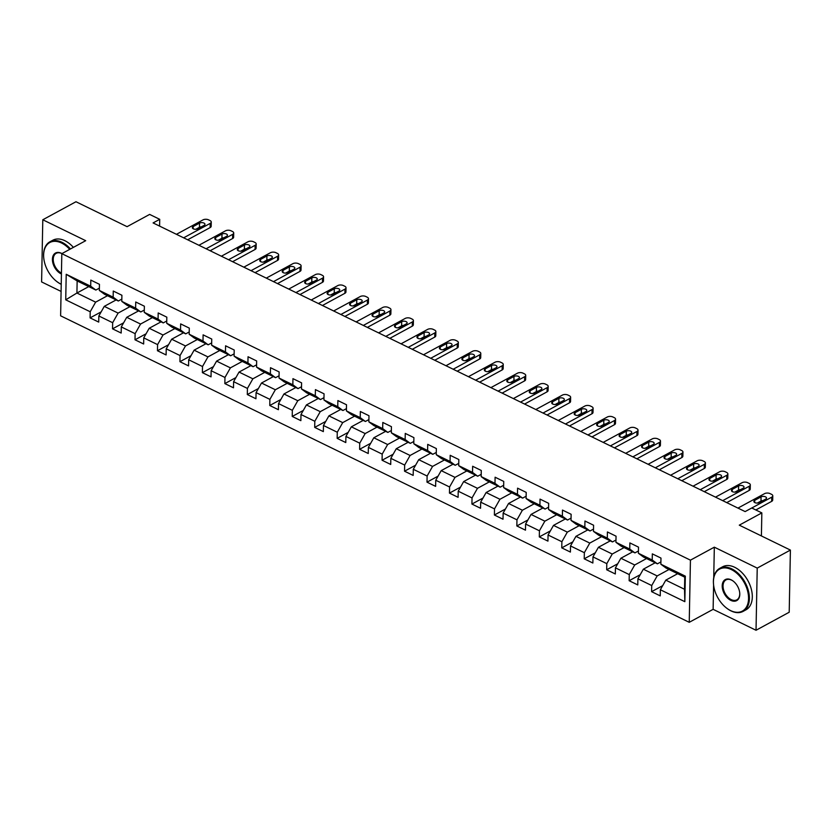 <?xml version="1.0" encoding="UTF-8"?>
<svg xmlns="http://www.w3.org/2000/svg" width="832" height="832" viewBox="0 0 832 832"><rect width="100%" height="100%" fill="white"/><g stroke="black" fill="none" stroke-linecap="round" stroke-linejoin="round"><path stroke-width="1.25" d="M756.028 630.261L789.204 612.238L790.4 550.077L757.224 568.1L714.324 547.175L690.435 560.154L689.239 622.315L713.128 609.336L756.028 630.261L757.224 568.1M690.435 560.154L61.818 253.656L60.622 315.817L689.239 622.315M61.818 253.656L85.696 240.687L42.796 219.762L41.6 281.923L61.09 291.429M42.796 219.762L75.972 201.739L127.078 226.668L149.635 214.406L159.723 219.326L153.088 222.924L745.129 511.586L751.764 507.988L761.842 512.897L739.284 525.158L790.4 550.077M677.643 573.716L665.798 580.143L684.518 589.274L684.746 577.179L666.037 568.048L660.858 564.21L660.972 558.085L652.33 553.873L652.215 559.998L638.394 553.259L638.508 547.134L629.876 542.922L629.751 549.047L615.93 542.308L616.054 536.182L607.412 531.97L607.298 538.096L593.476 531.357L593.59 525.231L584.948 521.019L584.834 527.145L571.012 520.406L571.126 514.28L562.484 510.068L562.37 516.194L548.548 509.454L548.662 503.329L540.03 499.117L539.906 505.242L526.084 498.503L526.209 492.378L517.566 488.166L517.452 494.291L503.63 487.552L503.745 481.426L495.102 477.214L494.988 483.34L481.166 476.601L481.281 470.475L472.649 466.263L472.524 472.389L458.702 465.65L458.827 459.524L450.185 455.312L450.07 461.438L436.249 454.698L436.363 448.573L427.721 444.361L427.606 450.486L413.785 443.747L413.899 437.622L405.257 433.41L405.142 439.535L391.321 432.796L391.435 426.67L382.803 422.458L382.678 428.584L368.857 421.845L368.982 415.719L360.339 411.507L360.225 417.633L346.403 410.894L346.518 404.768L337.875 400.556L337.761 406.682L323.939 399.942L324.054 393.817L315.422 389.605L315.297 395.73L301.475 388.991L301.6 382.866L292.958 378.654L292.843 384.779L279.022 378.04L279.136 371.914L270.494 367.702L270.379 373.828L256.558 367.089L256.672 360.963L248.04 356.751L247.915 362.877L234.094 356.138L234.208 350.012L225.576 345.8L225.451 351.926L211.63 345.186L211.754 339.061L203.112 334.849L202.998 340.974L189.176 334.235L189.29 328.11L180.648 323.898L180.534 330.023L166.712 323.284L166.826 317.158L158.194 312.946L158.07 319.072L144.248 312.333L144.373 306.207L135.73 301.995L135.616 308.121L121.794 301.382L121.909 295.256L113.266 291.044L113.152 297.17L99.33 290.43L99.445 284.305L90.813 280.093L90.688 286.218L66.217 274.29L65.728 299.822L76.918 293.03L95.638 302.151L107.484 295.724M660.858 564.21L685.329 576.15L684.84 601.682L660.358 589.753L660.244 595.878L651.612 591.666L662.678 585.655M65.728 299.822L90.199 311.761L90.085 317.886L98.717 322.098L98.842 315.973L112.663 322.712L112.538 328.838L121.181 333.05L121.295 326.924L135.127 333.663L135.002 339.789L143.645 344.001L143.759 337.875L157.581 344.614L157.466 350.74L166.109 354.952L166.223 348.826L180.045 355.566L179.93 361.691L188.562 365.903L188.687 359.778L202.509 366.517L202.384 372.642L211.026 376.854L211.141 370.729L224.962 377.468L224.848 383.594L233.49 387.806L233.605 381.68L247.426 388.419L247.312 394.545L255.944 398.757L256.069 392.631L269.89 399.37L269.766 405.496L278.408 409.708L278.522 403.582L292.344 410.322L292.23 416.447L300.872 420.659L300.986 414.534L314.808 421.273L314.694 427.398L323.336 431.61L323.45 425.485L337.272 432.224L337.158 438.35L345.79 442.562L345.914 436.436L359.736 443.175L359.611 449.301L368.254 453.513L368.368 447.387L382.19 454.126L382.075 460.252L390.718 464.464L390.832 458.338L404.654 465.078L404.539 471.203L413.171 475.415L413.296 469.29L427.118 476.029L426.993 482.154L435.635 486.366L435.75 480.241L449.571 486.98L449.457 493.106L458.099 497.318L458.214 491.192L472.035 497.931L471.921 504.057L480.553 508.269L480.678 502.143L494.499 508.882L494.385 515.008L503.017 519.22L503.142 513.094L516.963 519.834L516.838 525.959L525.481 530.171L525.595 524.046L539.417 530.785L539.302 536.91L547.945 541.122L548.059 534.997L561.881 541.736L561.766 547.862L570.398 552.074L570.523 545.948L584.345 552.687L584.22 558.813L592.862 563.025L592.977 556.899L606.798 563.638L606.684 569.764L615.326 573.976L615.441 567.85L629.262 574.59L629.148 580.715L637.78 584.927L637.905 578.802L651.726 585.541L651.612 591.666M638.394 553.259L643.573 557.097L657.394 563.836L660.899 561.933M669.011 569.504L657.166 575.931L643.344 569.192L655.179 562.765M657.394 563.836L652.215 559.998M651.726 585.541L657.166 575.931M637.905 578.802L643.344 569.192M615.93 542.308L621.109 546.146L634.93 552.885L638.435 550.982M646.547 558.553L634.702 564.98L620.88 558.241L632.726 551.814M634.93 552.885L629.751 549.047M629.262 574.59L634.702 564.98M615.441 567.85L620.88 558.241M593.476 531.357L598.645 535.194L612.477 541.934L615.971 540.03M624.083 547.602L612.238 554.029L598.416 547.29L610.262 540.862M612.477 541.934L607.298 538.096M606.798 563.638L612.238 554.029M592.977 556.899L598.416 547.29M571.012 520.406L576.191 524.243L590.013 530.982L593.518 529.079M601.619 536.65L589.774 543.078L575.952 536.338L587.798 529.911M590.013 530.982L584.834 527.145M584.345 552.687L589.774 543.078M570.523 545.948L575.952 536.338M548.548 509.454L553.727 513.292L567.549 520.031L571.054 518.128M579.166 525.699L567.32 532.126L553.498 525.387L565.344 518.96M567.549 520.031L562.37 516.194M561.881 541.736L567.32 532.126M548.059 534.997L553.498 525.387M526.084 498.503L531.263 502.341L545.085 509.08L548.59 507.177M556.702 514.748L544.856 521.175L531.034 514.436L542.88 508.009M545.085 509.08L539.906 505.242M539.417 530.785L544.856 521.175M525.595 524.046L531.034 514.436M503.63 487.552L508.81 491.39L522.631 498.129L526.136 496.226M534.238 503.797L522.392 510.224L508.57 503.485L520.416 497.058M522.631 498.129L517.452 494.291M516.963 519.834L522.392 510.224M503.142 513.094L508.57 503.485M481.166 476.601L486.346 480.438L500.167 487.178L503.672 485.274M511.784 492.846L499.938 499.273L486.117 492.534L497.962 486.106M500.167 487.178L494.988 483.34M494.499 508.882L499.938 499.273M480.678 502.143L486.117 492.534M458.702 465.65L463.882 469.487L477.703 476.226L481.208 474.323M489.32 481.894L477.474 488.322L463.653 481.582L475.498 475.155M477.703 476.226L472.524 472.389M472.035 497.931L477.474 488.322M458.214 491.192L463.653 481.582M436.249 454.698L441.428 458.536L455.25 465.275L458.744 463.372M466.856 470.943L455.01 477.37L441.189 470.631L453.034 464.204M455.25 465.275L450.07 461.438M449.571 486.98L455.01 477.37M435.75 480.241L441.189 470.631M413.785 443.747L418.964 447.585L432.786 454.324L436.29 452.421M444.392 459.992L432.557 466.419L418.725 459.68L430.57 453.253M432.786 454.324L427.606 450.486M427.118 476.029L432.557 466.419M413.296 469.29L418.725 459.68M391.321 432.796L396.5 436.634L410.322 443.373L413.826 441.47M421.938 449.041L410.093 455.468L396.271 448.729L408.117 442.302M410.322 443.373L405.142 439.535M404.654 465.078L410.093 455.468M390.832 458.338L396.271 448.729M368.857 421.845L374.036 425.682L387.858 432.422L391.362 430.518M399.474 438.09L387.629 444.517L373.807 437.778L385.653 431.35M387.858 432.422L382.678 428.584M382.19 454.126L387.629 444.517M368.368 447.387L373.807 437.778M346.403 410.894L351.582 414.731L365.404 421.47L368.909 419.567M377.01 427.138L365.165 433.566L351.343 426.826L363.189 420.399M365.404 421.47L360.225 417.633M359.736 443.175L365.165 433.566M345.914 436.436L351.343 426.826M323.939 399.942L329.118 403.78L342.94 410.519L346.445 408.616M354.557 416.187L342.711 422.614L328.89 415.875L340.735 409.448M342.94 410.519L337.761 406.682M337.272 432.224L342.711 422.614M323.45 425.485L328.89 415.875M301.475 388.991L306.654 392.829L320.476 399.568L323.981 397.665M332.093 405.236L320.247 411.663L306.426 404.924L318.271 398.497M320.476 399.568L315.297 395.73M314.808 421.273L320.247 411.663M300.986 414.534L306.426 404.924M279.022 378.04L284.201 381.878L298.022 388.617L301.517 386.714M309.629 394.285L297.783 400.712L283.962 393.973L295.807 387.546M298.022 388.617L292.843 384.779M292.344 410.322L297.783 400.712M278.522 403.582L283.962 393.973M256.558 367.089L261.737 370.926L275.558 377.666L279.063 375.762M287.165 383.334L275.33 389.761L261.508 383.022L273.343 376.594M275.558 377.666L270.379 373.828M269.89 399.37L275.33 389.761M256.069 392.631L261.508 383.022M234.094 356.138L239.273 359.975L253.094 366.714L256.599 364.811M264.711 372.382L252.866 378.81L239.044 372.07L250.89 365.643M253.094 366.714L247.915 362.877M247.426 388.419L252.866 378.81M233.605 381.68L239.044 372.07M211.63 345.186L216.809 349.024L230.63 355.763L234.135 353.86M242.247 361.431L230.402 367.858L216.58 361.119L228.426 354.692M230.63 355.763L225.451 351.926M224.962 377.468L230.402 367.858M211.141 370.729L216.58 361.119M189.176 334.235L194.355 338.073L208.177 344.812L211.682 342.909M219.783 350.48L207.938 356.907L194.116 350.168L205.962 343.741M208.177 344.812L202.998 340.974M202.509 366.517L207.938 356.907M188.687 359.778L194.116 350.168M166.712 323.284L171.891 327.122L185.713 333.861L189.218 331.958M197.33 339.529L185.484 345.956L171.662 339.217L183.508 332.79M185.713 333.861L180.534 330.023M180.045 355.566L185.484 345.956M166.223 348.826L171.662 339.217M144.248 312.333L149.427 316.17L163.249 322.91L166.754 321.006M174.866 328.578L163.02 335.005L149.198 328.266L161.044 321.838M163.249 322.91L158.07 319.072M157.581 344.614L163.02 335.005M143.759 337.875L149.198 328.266M121.794 301.382L126.974 305.219L140.795 311.958L144.3 310.055M152.402 317.626L140.556 324.054L126.734 317.314L138.58 310.887M140.795 311.958L135.616 308.121M135.127 333.663L140.556 324.054M121.295 326.924L126.734 317.314M99.33 290.43L104.51 294.268L118.331 301.007L121.836 299.104M129.948 306.675L118.102 313.102L104.281 306.363L116.116 299.936M118.331 301.007L113.152 297.17M112.663 322.712L118.102 313.102M98.842 315.973L104.281 306.363M66.217 274.29L77.147 280.935L95.867 290.056L99.372 288.153M88.764 286.593L76.918 293.03L77.147 280.935M95.867 290.056L90.688 286.218M90.199 311.761L95.638 302.151M761.405 535.933L761.842 512.897M159.588 226.096L159.723 219.326M684.84 601.682L684.518 589.274M684.746 577.179L685.329 576.15M660.358 589.753L665.798 580.143M90.085 317.886L101.161 311.875M112.538 328.838L123.614 322.826M135.002 339.789L146.078 333.778M157.466 350.74L168.542 344.729M179.93 361.691L191.006 355.68M202.384 372.642L213.46 366.631M224.848 383.594L235.924 377.582M247.312 394.545L258.388 388.534M269.766 405.496L280.842 399.485M292.23 416.447L303.306 410.436M314.694 427.398L325.77 421.387M337.158 438.35L348.234 432.338M359.611 449.301L370.687 443.29M382.075 460.252L393.151 454.241M404.539 471.203L415.615 465.192M426.993 482.154L438.069 476.143M449.457 493.106L460.533 487.094M471.921 504.057L482.997 498.046M494.385 515.008L505.461 508.997M516.838 525.959L527.914 519.948M539.302 536.91L550.378 530.899M561.766 547.862L572.842 541.85M584.22 558.813L595.296 552.802M606.684 569.764L617.76 563.753M629.148 580.715L640.224 574.704M714.324 547.175L713.731 577.616M713.596 584.938L713.128 609.336M176.436 234.312L203.018 219.877A3.921 2.007 1.1 0 1 208.551 219.835L209.997 220.542A3.921 2.007 1.1 0 1 211.255 222.061A3.921 2.007 1.1 0 1 210.226 223.382L183.643 237.827M187.668 239.793L210.142 227.583L210.226 223.382M199.545 223.101A3.13 1.612 -178.9 0 1 202.998 222.747A3.13 1.612 -178.9 0 1 204.974 224.286A3.13 1.612 -178.9 0 1 204.152 225.347L197.777 228.81A3.13 1.612 -178.9 0 1 194.324 229.164A3.13 1.612 -178.9 0 1 192.338 227.625A3.13 1.612 -178.9 0 1 193.17 226.564L199.545 223.101L199.462 227.302A3.13 1.612 -178.9 0 1 201.438 226.824M195.801 229.289L199.462 227.302M211.255 222.061L211.172 226.252A3.921 2.007 -178.9 0 1 210.142 227.583M69.711 249.371A23.889 15.215 -118.5 0 0 61.589 243.027A23.889 15.215 -118.5 0 0 43.722 257.681A23.889 15.215 -118.5 0 0 56.597 281.372A23.889 15.215 -118.5 0 0 60.798 284.024A23.889 15.215 -118.5 0 0 61.225 284.222M61.225 284.326A24.482 15.59 61.5 0 1 61.194 284.315A24.482 15.59 61.5 0 1 56.878 281.59A24.482 15.59 61.5 0 1 56.742 281.476M43.711 257.494A24.482 15.59 61.5 0 1 43.69 257.317A24.482 15.59 61.5 0 1 49.91 241.8A24.482 15.59 61.5 0 1 61.994 242.31A24.482 15.59 61.5 0 1 70.46 248.955M61.422 273.967A11.95 7.602 61.5 0 1 60.996 273.78A11.95 7.602 61.5 0 1 52.416 259.241A11.95 7.602 61.5 0 1 61.391 253.282A11.95 7.602 61.5 0 1 61.963 253.583M61.89 253.614A11.357 7.228 -118.5 0 0 61.786 253.562A11.357 7.228 -118.5 0 0 56.17 253.334A11.357 7.228 -118.5 0 0 53.726 262.985A11.357 7.228 -118.5 0 0 61.412 273.052A11.357 7.228 -118.5 0 0 61.443 273.073M49.91 241.8L52.832 240.219A24.482 15.59 61.5 0 1 64.917 240.729A24.482 15.59 61.5 0 1 73.382 247.374M731.39 569.598A23.889 15.215 -118.5 0 0 713.523 584.251A23.889 15.215 -118.5 0 0 726.398 607.942A23.889 15.215 -118.5 0 0 730.6 610.594A23.889 15.215 -118.5 0 0 748.561 598.666A23.889 15.215 -118.5 0 0 731.39 569.598M713.513 584.064A24.482 15.59 61.5 0 1 713.492 583.887A24.482 15.59 61.5 0 1 719.711 568.37A24.482 15.59 61.5 0 1 731.796 568.88A24.482 15.59 61.5 0 1 748.353 590.595A24.482 15.59 61.5 0 1 743.08 611.395A24.482 15.59 61.5 0 1 730.985 610.886A24.482 15.59 61.5 0 1 726.679 608.161A24.482 15.59 61.5 0 1 726.534 608.046M731.193 579.852A11.95 7.602 61.5 0 1 733.294 581.173A11.95 7.602 61.5 0 1 739.731 593.018A11.95 7.602 61.5 0 1 730.798 600.35A11.95 7.602 61.5 0 1 722.207 585.811A11.95 7.602 61.5 0 1 731.193 579.852M733.439 581.287A11.357 7.228 -118.5 0 0 731.578 580.133A11.357 7.228 -118.5 0 0 725.972 579.904A11.357 7.228 -118.5 0 0 723.528 589.545A11.357 7.228 -118.5 0 0 731.203 599.622A11.357 7.228 -118.5 0 0 736.809 599.862A11.357 7.228 -118.5 0 0 739.71 592.842M719.711 568.37L722.623 566.79A24.482 15.59 61.5 0 1 734.718 567.299A24.482 15.59 61.5 0 1 751.275 589.014A24.482 15.59 61.5 0 1 745.992 609.804L743.08 611.395M198.9 245.263L225.482 230.828A3.921 2.007 1.1 0 1 231.015 230.786L232.461 231.494A3.921 2.007 1.1 0 1 233.719 233.012A3.921 2.007 1.1 0 1 232.679 234.333L206.097 248.778M210.132 250.744L232.596 238.534L232.679 234.333M221.998 234.052A3.13 1.612 -178.9 0 1 225.462 233.698A3.13 1.612 -178.9 0 1 227.438 235.238A3.13 1.612 -178.9 0 1 226.606 236.298L220.241 239.762A3.13 1.612 -178.9 0 1 216.778 240.115A3.13 1.612 -178.9 0 1 214.802 238.576A3.13 1.612 -178.9 0 1 215.634 237.515L221.998 234.052L221.926 238.254A3.13 1.612 -178.9 0 1 223.902 237.775M218.265 240.24L221.926 238.254M233.719 233.012L233.636 237.203A3.921 2.007 -178.9 0 1 232.596 238.534M221.364 256.214L247.946 241.779A3.921 2.007 1.1 0 1 253.479 241.738L254.914 242.445A3.921 2.007 1.1 0 1 256.183 243.963A3.921 2.007 1.1 0 1 255.143 245.284L228.561 259.73M232.596 261.695L255.06 249.486L255.143 245.284M244.462 245.003A3.13 1.612 -178.9 0 1 247.915 244.65A3.13 1.612 -178.9 0 1 249.902 246.189A3.13 1.612 -178.9 0 1 249.07 247.25L242.705 250.713A3.13 1.612 -178.9 0 1 239.242 251.066A3.13 1.612 -178.9 0 1 237.266 249.527A3.13 1.612 -178.9 0 1 238.098 248.466L244.462 245.003L244.379 249.205A3.13 1.612 -178.9 0 1 246.355 248.726M240.718 251.191L244.379 249.205M256.183 243.963L256.1 248.154A3.921 2.007 -178.9 0 1 255.06 249.486M243.818 267.166L270.4 252.73A3.921 2.007 1.1 0 1 275.933 252.689L277.378 253.396A3.921 2.007 1.1 0 1 278.637 254.914A3.921 2.007 1.1 0 1 277.607 256.235L251.025 270.681M255.05 272.646L277.524 260.437L277.607 256.235M266.926 255.954A3.13 1.612 -178.9 0 1 270.379 255.601A3.13 1.612 -178.9 0 1 272.355 257.14A3.13 1.612 -178.9 0 1 271.534 258.201L265.158 261.664A3.13 1.612 -178.9 0 1 261.706 262.018A3.13 1.612 -178.9 0 1 259.73 260.478A3.13 1.612 -178.9 0 1 260.551 259.418L266.926 255.954L266.843 260.156A3.13 1.612 -178.9 0 1 268.819 259.678M263.182 262.142L266.843 260.156M278.637 254.914L278.564 259.106A3.921 2.007 -178.9 0 1 277.524 260.437M266.282 278.117L292.864 263.682A3.921 2.007 1.1 0 1 298.397 263.64L299.842 264.347A3.921 2.007 1.1 0 1 301.101 265.866A3.921 2.007 1.1 0 1 300.061 267.186L273.478 281.632M277.514 283.598L299.988 271.388L300.061 267.186M289.38 266.906A3.13 1.612 -178.9 0 1 292.843 266.552A3.13 1.612 -178.9 0 1 294.819 268.091A3.13 1.612 -178.9 0 1 293.987 269.152L287.622 272.615A3.13 1.612 -178.9 0 1 284.159 272.969A3.13 1.612 -178.9 0 1 282.183 271.43A3.13 1.612 -178.9 0 1 283.015 270.369L289.38 266.906L289.307 271.107A3.13 1.612 -178.9 0 1 291.283 270.629M285.646 273.094L289.307 271.107M301.101 265.866L301.018 270.057A3.921 2.007 -178.9 0 1 299.988 271.388M288.746 289.068L315.328 274.633A3.921 2.007 1.1 0 1 320.861 274.591L322.296 275.298A3.921 2.007 1.1 0 1 323.565 276.817A3.921 2.007 1.1 0 1 322.525 278.138L295.942 292.583M299.978 294.549L322.442 282.339L322.525 278.138M311.844 277.857A3.13 1.612 -178.9 0 1 315.307 277.503A3.13 1.612 -178.9 0 1 317.283 279.042A3.13 1.612 -178.9 0 1 316.451 280.103L310.086 283.566A3.13 1.612 -178.9 0 1 306.623 283.92A3.13 1.612 -178.9 0 1 304.647 282.381A3.13 1.612 -178.9 0 1 305.479 281.32L311.844 277.857L311.761 282.058A3.13 1.612 -178.9 0 1 313.747 281.58M308.1 284.045L311.761 282.058M323.565 276.817L323.482 281.008A3.921 2.007 -178.9 0 1 322.442 282.339M311.21 300.019L337.792 285.584A3.921 2.007 1.1 0 1 343.325 285.542L344.76 286.25A3.921 2.007 1.1 0 1 346.018 287.768A3.921 2.007 1.1 0 1 344.989 289.089L318.406 303.534M322.442 305.5L344.906 293.29L344.989 289.089M334.308 288.808A3.13 1.612 -178.9 0 1 337.761 288.454A3.13 1.612 -178.9 0 1 339.747 289.994A3.13 1.612 -178.9 0 1 338.915 291.054L332.54 294.518A3.13 1.612 -178.9 0 1 329.087 294.871A3.13 1.612 -178.9 0 1 327.111 293.332A3.13 1.612 -178.9 0 1 327.933 292.271L334.308 288.808L334.225 293.01A3.13 1.612 -178.9 0 1 336.201 292.531M330.564 294.996L334.225 293.01M346.018 287.768L345.946 291.959A3.921 2.007 -178.9 0 1 344.906 293.29M333.663 310.97L360.246 296.535A3.921 2.007 1.1 0 1 365.778 296.494L367.224 297.201A3.921 2.007 1.1 0 1 368.482 298.719A3.921 2.007 1.1 0 1 367.442 300.04L340.87 314.486M344.895 316.451L367.37 304.242L367.442 300.04M356.772 299.759A3.13 1.612 -178.9 0 1 360.225 299.406A3.13 1.612 -178.9 0 1 362.201 300.945A3.13 1.612 -178.9 0 1 361.379 302.006L355.004 305.469A3.13 1.612 -178.9 0 1 351.551 305.822A3.13 1.612 -178.9 0 1 349.565 304.283A3.13 1.612 -178.9 0 1 350.397 303.222L356.772 299.759L356.689 303.961A3.13 1.612 -178.9 0 1 358.665 303.482M353.028 305.947L356.689 303.961M368.482 298.719L368.399 302.91A3.921 2.007 -178.9 0 1 367.37 304.242M356.127 321.922L382.71 307.486A3.921 2.007 1.1 0 1 388.242 307.445L389.678 308.152A3.921 2.007 1.1 0 1 390.946 309.67A3.921 2.007 1.1 0 1 389.906 310.991L363.324 325.437M367.359 327.402L389.823 315.193L389.906 310.991M379.226 310.71A3.13 1.612 -178.9 0 1 382.689 310.357A3.13 1.612 -178.9 0 1 384.665 311.896A3.13 1.612 -178.9 0 1 383.833 312.957L377.468 316.42A3.13 1.612 -178.9 0 1 374.005 316.774A3.13 1.612 -178.9 0 1 372.029 315.234A3.13 1.612 -178.9 0 1 372.861 314.174L379.226 310.71L379.142 314.912A3.13 1.612 -178.9 0 1 381.129 314.434M375.492 316.898L379.142 314.912M390.946 309.67L390.863 313.862A3.921 2.007 -178.9 0 1 389.823 315.193M378.591 332.873L405.174 318.438A3.921 2.007 1.1 0 1 410.706 318.396L412.142 319.103A3.921 2.007 1.1 0 1 413.41 320.622A3.921 2.007 1.1 0 1 412.37 321.942L385.788 336.388M389.823 338.354L412.287 326.144L412.37 321.942M401.69 321.662A3.13 1.612 -178.9 0 1 405.142 321.308A3.13 1.612 -178.9 0 1 407.129 322.847A3.13 1.612 -178.9 0 1 406.297 323.908L399.922 327.371A3.13 1.612 -178.9 0 1 396.469 327.725A3.13 1.612 -178.9 0 1 394.493 326.186A3.13 1.612 -178.9 0 1 395.314 325.125L401.69 321.662L401.606 325.863A3.13 1.612 -178.9 0 1 403.582 325.385M397.946 327.85L401.606 325.863M413.41 320.622L413.327 324.813A3.921 2.007 -178.9 0 1 412.287 326.144M401.045 343.824L427.627 329.389A3.921 2.007 1.1 0 1 433.16 329.347L434.606 330.054A3.921 2.007 1.1 0 1 435.864 331.573A3.921 2.007 1.1 0 1 434.834 332.894L408.252 347.339M412.277 349.305L434.751 337.095L434.834 332.894M424.154 332.613A3.13 1.612 -178.9 0 1 427.606 332.259A3.13 1.612 -178.9 0 1 429.582 333.798A3.13 1.612 -178.9 0 1 428.761 334.859L422.386 338.322A3.13 1.612 -178.9 0 1 418.933 338.676A3.13 1.612 -178.9 0 1 416.946 337.137A3.13 1.612 -178.9 0 1 417.778 336.076L424.154 332.613L424.07 336.814A3.13 1.612 -178.9 0 1 426.046 336.336M420.41 338.801L424.07 336.814M435.864 331.573L435.781 335.764A3.921 2.007 -178.9 0 1 434.751 337.095M423.509 354.775L450.091 340.34A3.921 2.007 1.1 0 1 455.624 340.298L457.07 341.006A3.921 2.007 1.1 0 1 458.328 342.524A3.921 2.007 1.1 0 1 457.288 343.845L430.706 358.29M434.741 360.256L457.215 348.046L457.288 343.845M446.607 343.564A3.13 1.612 -178.9 0 1 450.07 343.21A3.13 1.612 -178.9 0 1 452.046 344.75A3.13 1.612 -178.9 0 1 451.214 345.81L444.85 349.274A3.13 1.612 -178.9 0 1 441.386 349.627A3.13 1.612 -178.9 0 1 439.41 348.088A3.13 1.612 -178.9 0 1 440.242 347.027L446.607 343.564L446.534 347.766A3.13 1.612 -178.9 0 1 448.51 347.287M442.874 349.752L446.534 347.766M458.328 342.524L458.245 346.715A3.921 2.007 -178.9 0 1 457.215 348.046M445.973 365.726L472.555 351.291A3.921 2.007 1.1 0 1 478.088 351.25L479.523 351.957A3.921 2.007 1.1 0 1 480.792 353.475A3.921 2.007 1.1 0 1 479.752 354.796L453.17 369.242M457.205 371.207L479.669 358.998L479.752 354.796M469.071 354.515A3.13 1.612 -178.9 0 1 472.534 354.162A3.13 1.612 -178.9 0 1 474.51 355.701A3.13 1.612 -178.9 0 1 473.678 356.762L467.314 360.225A3.13 1.612 -178.9 0 1 463.85 360.578A3.13 1.612 -178.9 0 1 461.874 359.039A3.13 1.612 -178.9 0 1 462.706 357.978L469.071 354.515L468.988 358.717A3.13 1.612 -178.9 0 1 470.974 358.238M465.327 360.703L468.988 358.717M480.792 353.475L480.709 357.666A3.921 2.007 -178.9 0 1 479.669 358.998M468.437 376.678L495.019 362.242A3.921 2.007 1.1 0 1 500.552 362.201L501.987 362.908A3.921 2.007 1.1 0 1 503.246 364.426A3.921 2.007 1.1 0 1 502.216 365.747L475.634 380.193M479.658 382.158L502.133 369.949L502.216 365.747M491.535 365.466A3.13 1.612 -178.9 0 1 494.988 365.113A3.13 1.612 -178.9 0 1 496.964 366.652A3.13 1.612 -178.9 0 1 496.142 367.713L489.767 371.176A3.13 1.612 -178.9 0 1 486.314 371.53A3.13 1.612 -178.9 0 1 484.338 369.99A3.13 1.612 -178.9 0 1 485.16 368.93L491.535 365.466L491.452 369.668A3.13 1.612 -178.9 0 1 493.428 369.19M487.791 371.654L491.452 369.668M503.246 364.426L503.173 368.618A3.921 2.007 -178.9 0 1 502.133 369.949M490.89 387.629L517.473 373.194A3.921 2.007 1.1 0 1 523.006 373.152L524.451 373.859A3.921 2.007 1.1 0 1 525.71 375.378A3.921 2.007 1.1 0 1 524.67 376.698L498.087 391.144M502.122 393.11L524.597 380.9L524.67 376.698M513.989 376.418A3.13 1.612 -178.9 0 1 517.452 376.064A3.13 1.612 -178.9 0 1 519.428 377.603A3.13 1.612 -178.9 0 1 518.596 378.664L512.231 382.127A3.13 1.612 -178.9 0 1 508.778 382.481A3.13 1.612 -178.9 0 1 506.792 380.942A3.13 1.612 -178.9 0 1 507.624 379.881L513.989 376.418L513.916 380.619A3.13 1.612 -178.9 0 1 515.892 380.141M510.255 382.606L513.916 380.619M525.71 375.378L525.626 379.569A3.921 2.007 -178.9 0 1 524.597 380.9M513.354 398.58L539.937 384.145A3.921 2.007 1.1 0 1 545.47 384.103L546.905 384.81A3.921 2.007 1.1 0 1 548.174 386.329A3.921 2.007 1.1 0 1 547.134 387.65L520.551 402.095M524.586 404.061L547.05 391.851L547.134 387.65M536.453 387.369A3.13 1.612 -178.9 0 1 539.916 387.015A3.13 1.612 -178.9 0 1 541.892 388.554A3.13 1.612 -178.9 0 1 541.06 389.615L534.695 393.078A3.13 1.612 -178.9 0 1 531.232 393.432A3.13 1.612 -178.9 0 1 529.256 391.893A3.13 1.612 -178.9 0 1 530.088 390.832L536.453 387.369L536.37 391.57A3.13 1.612 -178.9 0 1 538.356 391.092M532.709 393.557L536.37 391.57M548.174 386.329L548.09 390.52A3.921 2.007 -178.9 0 1 547.05 391.851M535.818 409.531L562.401 395.096A3.921 2.007 1.1 0 1 567.934 395.054L569.369 395.762A3.921 2.007 1.1 0 1 570.627 397.28A3.921 2.007 1.1 0 1 569.598 398.601L543.015 413.046M547.05 415.012L569.514 402.802L569.598 398.601M558.917 398.32A3.13 1.612 -178.9 0 1 562.37 397.966A3.13 1.612 -178.9 0 1 564.356 399.506A3.13 1.612 -178.9 0 1 563.524 400.566L557.149 404.03A3.13 1.612 -178.9 0 1 553.696 404.383A3.13 1.612 -178.9 0 1 551.72 402.844A3.13 1.612 -178.9 0 1 552.542 401.783L558.917 398.32L558.834 402.522A3.13 1.612 -178.9 0 1 560.81 402.043M555.173 404.508L558.834 402.522M570.627 397.28L570.554 401.471A3.921 2.007 -178.9 0 1 569.514 402.802M558.272 420.482L584.854 406.047A3.921 2.007 1.1 0 1 590.387 406.006L591.833 406.713A3.921 2.007 1.1 0 1 593.091 408.231A3.921 2.007 1.1 0 1 592.062 409.552L565.479 423.998M569.504 425.963L591.978 413.754L592.062 409.552M581.381 409.271A3.13 1.612 -178.9 0 1 584.834 408.918A3.13 1.612 -178.9 0 1 586.81 410.457A3.13 1.612 -178.9 0 1 585.988 411.518L579.613 414.981A3.13 1.612 -178.9 0 1 576.16 415.334A3.13 1.612 -178.9 0 1 574.174 413.795A3.13 1.612 -178.9 0 1 575.006 412.734L581.381 409.271L581.298 413.473A3.13 1.612 -178.9 0 1 583.274 412.994M577.637 415.459L581.298 413.473M593.091 408.231L593.008 412.422A3.921 2.007 -178.9 0 1 591.978 413.754M580.736 431.434L607.318 416.998A3.921 2.007 1.1 0 1 612.851 416.957L614.297 417.664A3.921 2.007 1.1 0 1 615.555 419.182A3.921 2.007 1.1 0 1 614.515 420.503L587.933 434.949M591.968 436.914L614.442 424.705L614.515 420.503M603.834 420.222A3.13 1.612 -178.9 0 1 607.298 419.869A3.13 1.612 -178.9 0 1 609.274 421.408A3.13 1.612 -178.9 0 1 608.442 422.469L602.077 425.932A3.13 1.612 -178.9 0 1 598.614 426.286A3.13 1.612 -178.9 0 1 596.638 424.746A3.13 1.612 -178.9 0 1 597.47 423.686L603.834 420.222L603.762 424.424A3.13 1.612 -178.9 0 1 605.738 423.946M600.101 426.41L603.762 424.424M615.555 419.182L615.472 423.374A3.921 2.007 -178.9 0 1 614.442 424.705M603.2 442.385L629.782 427.95A3.921 2.007 1.1 0 1 635.315 427.908L636.75 428.615A3.921 2.007 1.1 0 1 638.019 430.134A3.921 2.007 1.1 0 1 636.979 431.454L610.397 445.9M614.432 447.866L636.896 435.656L636.979 431.454M626.298 431.174A3.13 1.612 -178.9 0 1 629.751 430.82A3.13 1.612 -178.9 0 1 631.738 432.359A3.13 1.612 -178.9 0 1 630.906 433.42L624.541 436.883A3.13 1.612 -178.9 0 1 621.078 437.237A3.13 1.612 -178.9 0 1 619.102 435.698A3.13 1.612 -178.9 0 1 619.934 434.637L626.298 431.174L626.215 435.375A3.13 1.612 -178.9 0 1 628.202 434.897M622.554 437.362L626.215 435.375M638.019 430.134L637.936 434.325A3.921 2.007 -178.9 0 1 636.896 435.656M625.664 453.336L652.236 438.901A3.921 2.007 1.1 0 1 657.779 438.859L659.214 439.566A3.921 2.007 1.1 0 1 660.473 441.085A3.921 2.007 1.1 0 1 659.443 442.406L632.861 456.851M636.886 458.817L659.36 446.607L659.443 442.406M648.762 442.125A3.13 1.612 -178.9 0 1 652.215 441.771A3.13 1.612 -178.9 0 1 654.191 443.31A3.13 1.612 -178.9 0 1 653.37 444.371L646.994 447.834A3.13 1.612 -178.9 0 1 643.542 448.188A3.13 1.612 -178.9 0 1 641.566 446.649A3.13 1.612 -178.9 0 1 642.387 445.588L648.762 442.125L648.679 446.326A3.13 1.612 -178.9 0 1 650.655 445.848M645.018 448.313L648.679 446.326M660.473 441.085L660.4 445.276A3.921 2.007 -178.9 0 1 659.36 446.607M648.118 464.287L674.7 449.852A3.921 2.007 1.1 0 1 680.233 449.81L681.678 450.518A3.921 2.007 1.1 0 1 682.937 452.036A3.921 2.007 1.1 0 1 681.897 453.357L655.314 467.802M659.35 469.768L681.824 457.558L681.897 453.357M671.216 453.076A3.13 1.612 -178.9 0 1 674.679 452.722A3.13 1.612 -178.9 0 1 676.655 454.262A3.13 1.612 -178.9 0 1 675.823 455.322L669.458 458.786A3.13 1.612 -178.9 0 1 666.006 459.139A3.13 1.612 -178.9 0 1 664.019 457.6A3.13 1.612 -178.9 0 1 664.851 456.539L671.216 453.076L671.143 457.278A3.13 1.612 -178.9 0 1 673.119 456.799M667.482 459.264L671.143 457.278M682.937 452.036L682.854 456.227A3.921 2.007 -178.9 0 1 681.824 457.558M670.582 475.238L697.164 460.803A3.921 2.007 1.1 0 1 702.697 460.762L704.132 461.469A3.921 2.007 1.1 0 1 705.401 462.987A3.921 2.007 1.1 0 1 704.361 464.308L677.778 478.754M681.814 480.719L704.278 468.51L704.361 464.308M693.68 464.027A3.13 1.612 -178.9 0 1 697.143 463.674A3.13 1.612 -178.9 0 1 699.119 465.213A3.13 1.612 -178.9 0 1 698.287 466.274L691.922 469.737A3.13 1.612 -178.9 0 1 688.459 470.09A3.13 1.612 -178.9 0 1 686.483 468.551A3.13 1.612 -178.9 0 1 687.315 467.49L693.68 464.027L693.597 468.229A3.13 1.612 -178.9 0 1 695.583 467.75M689.936 470.215L693.597 468.229M705.401 462.987L705.318 467.178A3.921 2.007 -178.9 0 1 704.278 468.51M693.046 486.19L719.628 471.754A3.921 2.007 1.1 0 1 725.161 471.713L726.596 472.42A3.921 2.007 1.1 0 1 727.854 473.938A3.921 2.007 1.1 0 1 726.825 475.259L700.242 489.705M704.278 491.67L726.742 479.461L726.825 475.259M716.144 474.978A3.13 1.612 -178.9 0 1 719.597 474.625A3.13 1.612 -178.9 0 1 721.583 476.164A3.13 1.612 -178.9 0 1 720.751 477.225L714.376 480.688A3.13 1.612 -178.9 0 1 710.923 481.042A3.13 1.612 -178.9 0 1 708.947 479.502A3.13 1.612 -178.9 0 1 709.769 478.442L716.144 474.978L716.061 479.18A3.13 1.612 -178.9 0 1 718.037 478.702M712.4 481.166L716.061 479.18M727.854 473.938L727.782 478.13A3.921 2.007 -178.9 0 1 726.742 479.461M715.499 497.141L742.082 482.706A3.921 2.007 1.1 0 1 747.614 482.664L749.06 483.371A3.921 2.007 1.1 0 1 750.318 484.89A3.921 2.007 1.1 0 1 749.289 486.21L722.706 500.656M726.731 502.622L749.206 490.412L749.289 486.21M738.608 485.93A3.13 1.612 -178.9 0 1 742.061 485.576A3.13 1.612 -178.9 0 1 744.037 487.115A3.13 1.612 -178.9 0 1 743.215 488.176L736.84 491.639A3.13 1.612 -178.9 0 1 733.387 491.993A3.13 1.612 -178.9 0 1 731.401 490.454A3.13 1.612 -178.9 0 1 732.233 489.393L738.608 485.93L738.525 490.131A3.13 1.612 -178.9 0 1 740.501 489.653M734.864 492.118L738.525 490.131M750.318 484.89L750.235 489.081A3.921 2.007 -178.9 0 1 749.206 490.412M737.963 508.092L764.546 493.657A3.921 2.007 1.1 0 1 770.078 493.615L771.524 494.322A3.921 2.007 1.1 0 1 772.782 495.841A3.921 2.007 1.1 0 1 771.742 497.162L751.795 507.998M755.83 509.964L771.659 501.363L771.742 497.162M761.062 496.881A3.13 1.612 -178.9 0 1 764.525 496.527A3.13 1.612 -178.9 0 1 766.501 498.066A3.13 1.612 -178.9 0 1 765.669 499.127L759.304 502.59A3.13 1.612 -178.9 0 1 755.841 502.944A3.13 1.612 -178.9 0 1 753.865 501.405A3.13 1.612 -178.9 0 1 754.697 500.344L761.062 496.881L760.989 501.082A3.13 1.612 -178.9 0 1 762.965 500.604M757.328 503.069L760.989 501.082M772.782 495.841L772.699 500.032A3.921 2.007 -178.9 0 1 771.659 501.363M193.17 226.564L193.128 228.717M215.634 237.515L215.592 239.668M238.098 248.466L238.056 250.619M260.551 259.418L260.51 261.57M283.015 270.369L282.974 272.522M305.479 281.32L305.438 283.473M327.933 292.271L327.891 294.424M350.397 303.222L350.355 305.375M372.861 314.174L372.819 316.326M395.314 325.125L395.273 327.278M417.778 336.076L417.737 338.229M440.242 347.027L440.201 349.18M462.706 357.978L462.665 360.131M485.16 368.93L485.118 371.082M507.624 379.881L507.582 382.034M530.088 390.832L530.046 392.985M552.542 401.783L552.5 403.936M575.006 412.734L574.964 414.887M597.47 423.686L597.428 425.838M619.934 434.637L619.892 436.79M642.387 445.588L642.346 447.741M664.851 456.539L664.81 458.692M687.315 467.49L687.274 469.643M709.769 478.442L709.727 480.594M732.233 489.393L732.191 491.546M754.697 500.344L754.655 502.497"/></g></svg>
